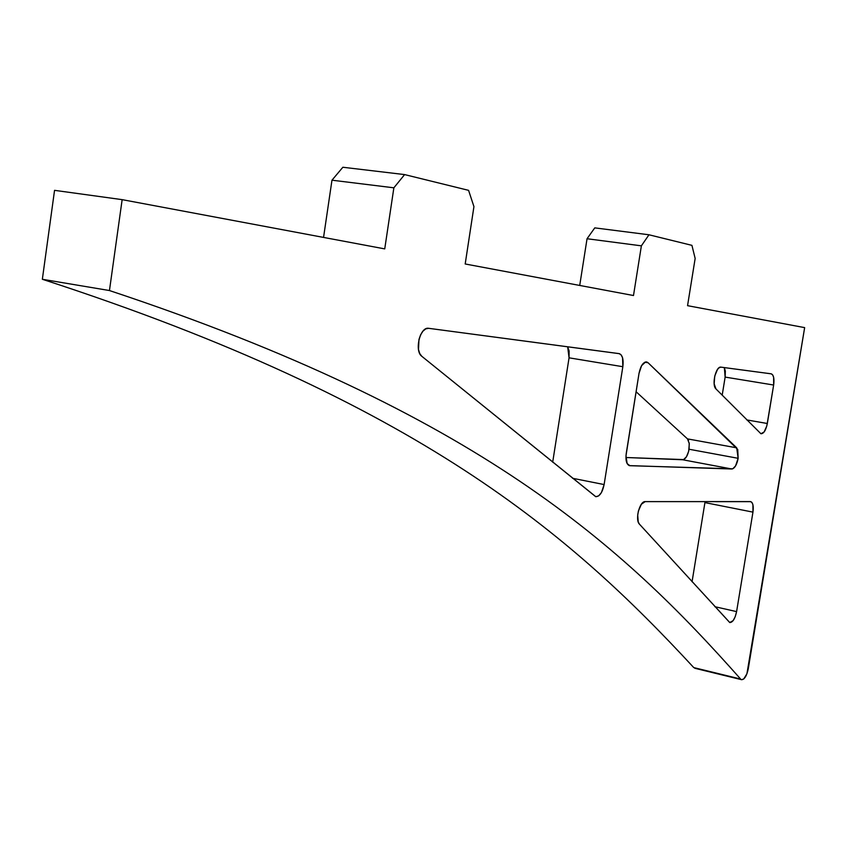 <?xml version="1.0" encoding="UTF-8"?>
<svg xmlns="http://www.w3.org/2000/svg" width="847" height="847" viewBox="0 0 847 847"><rect width="100%" height="100%" fill="white"/><g stroke="black" fill="none" stroke-linecap="round" stroke-linejoin="round"><path stroke-width="1.27" d="M688.569 440.514L687.489 438.884L689.31 443.733L688.653 451.324L686.483 456.745L683.593 459.582L625.922 457.507L682.64 459.752L731.829 468.994L629.342 465.617C626.473 464.262 625.435 460.207 626.24 453.463L639.019 373.368C640.65 365.692 643.244 361.902 646.822 362.008L648.082 362.749L644.842 362.22L648.082 362.749L736.71 447.83L738.15 458.312C736.805 464.865 734.698 468.423 731.829 468.994L682.64 459.752C685.604 459.212 687.753 455.718 689.077 449.249L738.15 458.312L737.726 449.45L648.082 362.749L645.594 361.965L641.603 365.639L639.019 373.368L625.975 455.813L627.129 463.574L629.903 465.702L732.75 468.815L735.567 465.924L738.15 458.312L689.077 449.249L689.204 442.875M633.492 295.529L465.194 263.978L633.492 295.529L641.38 245.842L648.971 234.778L691.925 245.355L695.154 258.451L687.552 305.672L804.65 327.62L687.552 305.672L695.154 258.451L691.925 245.355L648.971 234.778L594.774 227.875L648.971 234.778L641.38 245.842L633.492 295.529M384.739 248.891L122.148 199.648L54.547 190.342L122.148 199.648L109.454 290.542C479.518 413.4 623.191 546.569 740.617 679.04L693.778 667.605C571.206 535.177 420.366 402.134 42.35 279.277L109.454 290.542L42.35 279.277L54.547 190.342L42.35 279.277C420.366 402.134 571.206 535.177 693.778 667.605L740.617 679.04C623.191 546.569 479.518 413.4 109.454 290.542L122.148 199.648L384.739 248.891L393.866 187.812L404.612 174.588L468.571 190.342L473.939 206.594L465.194 263.978L473.939 206.594L468.571 190.342L404.612 174.588L342.866 167.251L404.612 174.588L393.866 187.812L384.739 248.891M741.612 679.707C744.524 679.474 746.747 675.821 748.272 668.759L804.65 327.62L746.927 673.788L743.698 679.008L741.517 679.675L694.836 668.283M622.841 366.709L622.556 357.773L621.116 354.84L619.062 353.612L428.667 328.318L425.797 328.848L423.002 331.103L420.62 334.798L418.958 339.499L418.492 349.515L419.741 353.57L421.817 356.301L595.822 496.702L598.681 495.866L601.444 492.531L604.123 484.558L622.841 366.709L604.123 484.558L572.551 478.28L604.123 484.558C602.386 492.636 599.57 496.67 595.674 496.66L421.817 356.301C414.098 350.986 420.133 326.381 428.667 328.318L619.422 353.686C622.545 355.221 623.678 359.562 622.841 366.709L569.057 357.826L569.11 350.944L567.659 346.783L569.057 357.826L622.841 366.709M773.65 385.025L773.639 377.339L772.633 374.84L771.119 373.813L721.019 367.153L719.262 367.63L717.483 369.44L714.752 376.057L714.148 383.797L715.969 388.932L760.924 433.749L764.132 431.959L766.8 425.967L773.65 385.025L767.329 423.5L746.81 419.932L767.329 423.5C765.9 430.297 763.761 433.717 760.924 433.749L715.969 388.932C711.416 385.089 715.884 365.851 721.019 367.153L771.363 373.855C773.682 375.094 774.444 378.821 773.65 385.025L725.138 377.095L725.339 371.166L724.344 367.598L725.138 377.095L773.65 385.025M752.951 512.128L752.909 504.685L751.871 502.387L750.336 501.583L645.181 501.615L641.359 504.251L638.405 510.995L637.696 514.997L638.236 521.964L639.421 524.134L729.743 622.556L733.153 620.607L735.238 616.648L736.594 611.608L752.951 512.128L736.594 611.608L714.879 606.706L736.594 611.608C735.058 618.744 732.793 622.397 729.796 622.566L639.421 524.134C634.827 519.889 639.665 501.001 645.181 501.615L750.781 501.646C752.994 502.758 753.724 506.252 752.951 512.128L704.926 502.599L705.075 501.604L704.926 502.599L752.951 512.128M323.554 237.414L331.971 180.199L342.866 167.251L331.971 180.199L393.866 187.812L331.971 180.199L323.554 237.414M579.719 285.45L587.045 238.738L594.774 227.875L587.045 238.738L641.38 245.842L587.045 238.738L579.719 285.45M552.689 462.197L569.057 357.826L552.689 462.197M687.489 438.884L636.086 391.738L687.489 438.884L736.71 447.83L687.489 438.884M722.195 395.178L725.138 377.095L722.195 395.178M692.063 581.73L704.926 502.599L692.063 581.73M629.903 465.702L629.13 465.554L629.903 465.702M618.522 353.538L619.422 353.686M646.282 361.913L646.822 362.008M770.738 373.76L771.363 373.855"/></g></svg>
